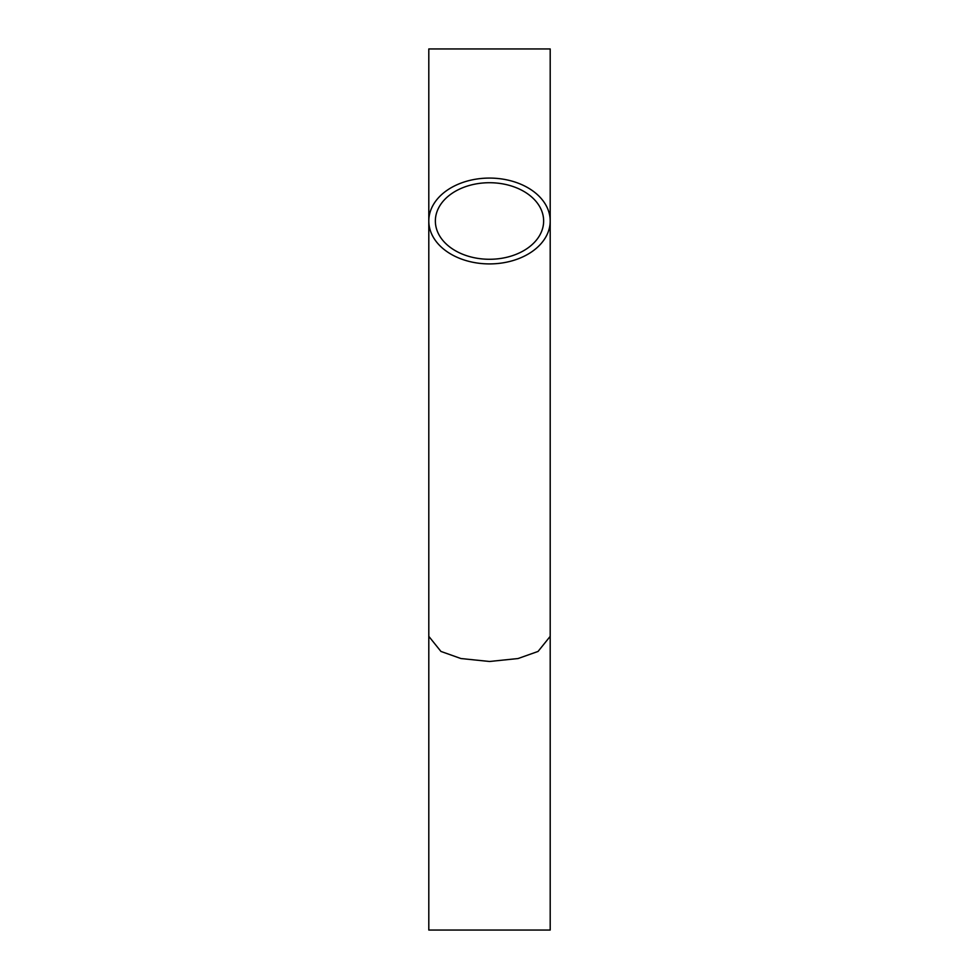 <?xml version="1.0" encoding="UTF-8"?>
<svg xmlns="http://www.w3.org/2000/svg" width="979" height="979" viewBox="0 0 979 979"><rect width="100%" height="100%" fill="white"/><g stroke="black" fill="none" stroke-linecap="round" stroke-linejoin="round"><path stroke-width="1.47" d="M550.198 636.35L550.198 48.95L428.802 48.95L428.802 220.997A60.698 42.917 180 0 1 489.5 178.08A60.698 42.917 180 0 1 550.198 220.997A60.698 42.917 180 0 1 489.5 263.914A60.698 42.917 180 0 1 428.802 220.997L428.802 930.05L550.198 930.05L550.198 636.35L538.058 651.439L518.062 658.537L489.5 661.486L460.938 658.537L440.942 651.439L428.802 636.35M489.5 259.276A54.139 38.279 180 0 1 435.361 220.997A54.139 38.279 180 0 1 489.5 182.718A54.139 38.279 180 0 1 543.639 220.997A54.139 38.279 180 0 1 489.5 259.276"/></g></svg>
